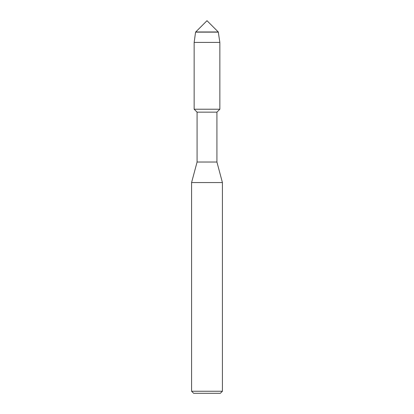 <?xml version="1.0" encoding="UTF-8"?>
<svg xmlns="http://www.w3.org/2000/svg" width="414" height="414" viewBox="0 0 414 414"><rect width="100%" height="100%" fill="white"/><g stroke="black" fill="none" stroke-linecap="round" stroke-linejoin="round"><path stroke-width="0.62" d="M218.437 32.137L195.563 32.137L218.271 31.971L207 20.7L195.729 31.971L218.271 31.971L219.85 42.414L219.85 109.224L207 109.224L219.85 109.224L216.92 112.153L216.92 162.029L222.416 182.553L222.416 391.246L191.584 391.246L193.638 393.3L220.362 393.3L222.416 391.246M216.92 162.029L197.08 162.029L197.08 112.153L216.92 112.153M197.08 162.029L191.584 182.553L222.416 182.553M195.563 32.137L194.15 42.414L194.15 109.224L207 109.224L194.15 109.224L197.08 112.153M194.15 42.414L219.85 42.414M191.584 182.553L191.584 391.246"/></g></svg>
